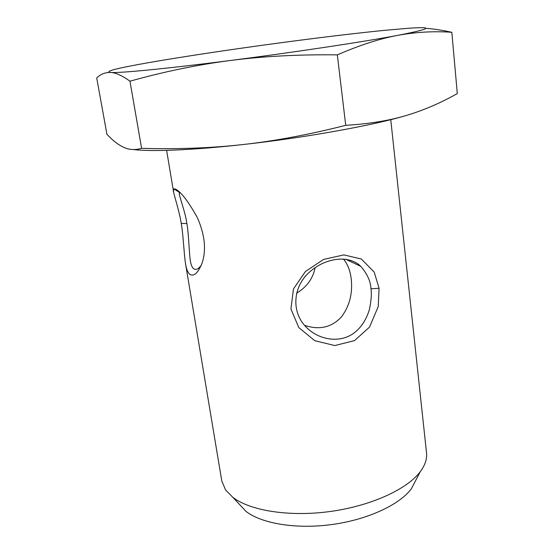 <?xml version="1.0" encoding="UTF-8"?>
<svg xmlns="http://www.w3.org/2000/svg" width="554" height="554" viewBox="0 0 554 554"><rect width="100%" height="100%" fill="white"/><g stroke="black" fill="none" stroke-linecap="round" stroke-linejoin="round"><path stroke-width="0.83" d="M370.979 288.772C371.789 293.772 371.228 300.808 369.303 309.866C365.903 320.78 360.252 328.882 352.344 334.18C338.106 343.404 317.594 339.526 305.51 326.403C290.94 311.036 293.329 286.376 309.381 272.215C325.323 257.638 348.882 254.611 360.813 266.356C367.274 273.939 370.661 281.411 370.979 288.772L379.068 288.288L374.234 272.159L361.36 259.03L343.882 254.902L323.633 259.383L305.427 271.488L293.454 288.946L290.926 308.973L298.814 327.601L314.769 340.696L334.817 345.558L354.512 340.613L369.483 327.151L378.23 306.591L379.068 288.288M189.724 274.265C193.789 276.827 197.868 273.226 201.968 263.455C206.476 250.173 204.925 234.882 197.328 217.59C188.346 201.476 181.103 191.975 175.583 189.094L173.866 188.838L173.547 191.843C174.171 195.486 180.064 214.059 181.213 223.421C183.055 232.14 184.101 255.062 185.528 263.649C186.359 269.009 187.758 272.54 189.724 274.265M390.757 119.664L426.525 452.874C427.182 458.899 425.112 465.152 420.299 471.641C407.218 489.237 371.035 505.913 330.26 511.487C289.486 517.083 250.152 510.753 232.825 497.319L225.582 489.965L221.78 480.92L185.576 263.96M343.411 258.995C347.614 264.023 350.204 270.574 351.181 278.648C352.856 293.191 349.616 305.94 341.451 316.895C331.638 327.462 319.339 330.281 304.555 325.337M296.542 293.232C306.736 287.138 312.941 278.586 315.157 267.575M201.137 265.595L198.249 268.558C193.768 271.121 191.005 267.624 189.974 258.074C189.149 250.006 188.415 230.942 186.864 223.546C185.465 212.203 178.291 193.858 179.364 193.076L179.863 192.494M425.874 28.323C433.56 28.863 442.21 30.193 451.822 32.298C434.004 31.017 416.082 32.021 398.035 35.304C380.155 38.551 359.92 45.075 337.324 54.874C298.668 54.396 262.991 56.273 230.298 60.497C197.529 64.749 164.081 71.646 129.968 81.203C122.178 75.579 115.724 72.664 110.62 72.47C105.454 72.249 100.814 74.077 96.701 77.941L106.943 134.338C112.829 140.619 118.494 144.982 123.957 147.44C129.352 149.899 135.238 150.189 141.602 148.327C176.864 149.372 210.548 148.126 242.638 144.587C192.397 150.196 151.207 151.803 133.41 149.538M242.638 144.587C274.646 141.062 309.007 134.643 345.724 125.336C368.846 123.944 389.04 120.654 406.311 115.467C373.604 125.315 304.908 137.773 242.638 144.587M406.311 115.467C423.748 110.246 440.749 102.947 457.299 93.557L451.822 32.298M398.035 35.304C431.123 28.829 434.717 26.474 408.831 28.24L384.663 30.331C359.103 32.887 328.875 36.446 293.98 41.01C244.418 47.526 199.842 54.07 160.251 60.656L148.472 62.685C116.548 68.281 103.93 71.542 110.62 72.47C119.539 73.218 166.373 68.738 230.298 60.497C293.779 52.367 364.29 41.702 398.035 35.304M345.724 125.336L337.324 54.874M141.602 148.327L129.968 81.203M238.67 503.558L246.024 511.404C261.717 523.648 296.362 529.416 332.047 524.52C367.731 519.638 399.545 504.77 411.373 488.753L416.345 479.217M181.213 223.421L186.864 223.546M166.622 150.369L173.547 191.864M360.841 266.391L345.654 259.23M179.648 192.584L173.866 188.838M180.299 192.917L179.364 193.097M411.373 488.753L420.299 471.641M246.024 511.404L232.825 497.319M358.189 264.168L358.306 265.2"/></g></svg>
